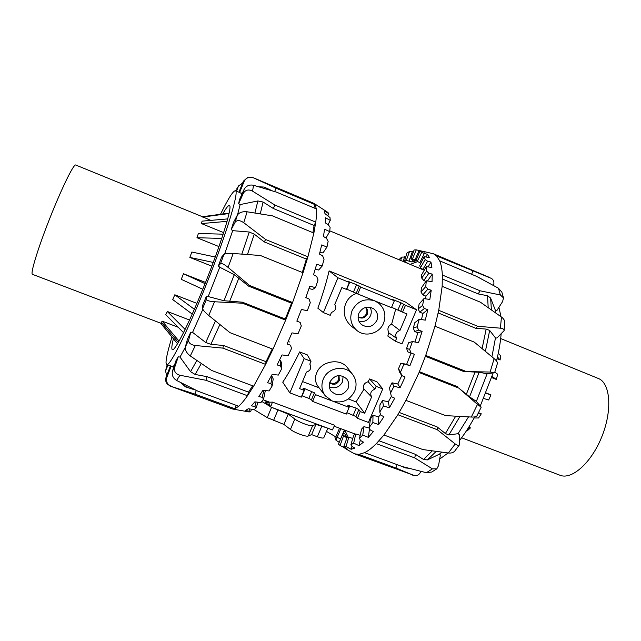 <?xml version="1.0" encoding="UTF-8"?>
<svg xmlns="http://www.w3.org/2000/svg" width="641" height="641" viewBox="0 0 641 641"><rect width="100%" height="100%" fill="white"/><g stroke="black" fill="none" stroke-linecap="round" stroke-linejoin="round"><path stroke-width="0.96" d="M394.359 300.765L360.675 287.056L357.766 293.987L374.673 300.837C364.713 297.945 357.189 301.198 352.109 310.589C349.305 318.577 350.98 325.267 357.133 330.668C365.442 337.503 379.528 333.488 383.542 323.192C386.363 315.292 384.736 308.609 378.655 303.153L374.673 300.837L391.443 307.64L394.359 300.765L392.661 299.523L400.994 302.8L405.473 305.284L402.556 312.143L391.579 307.311M357.133 330.668L351.196 326.045C344.89 320.268 342.879 313.313 345.162 305.172C347.278 299.035 351.148 295.108 356.773 293.394M358.88 313.305C362.574 307.087 367.517 305.589 373.727 308.826C377.453 311.919 378.486 315.813 376.844 320.508C372.878 326.982 367.742 328.32 361.444 324.538C358.167 321.429 357.317 317.688 358.88 313.305M359.008 321.373C364.184 322.335 368.014 320.42 370.498 315.644C371.644 312.736 371.508 309.932 370.073 307.231M365.546 307.408C367.646 309.299 368.206 311.606 367.237 314.338C364.937 318.168 361.885 319.034 358.087 316.942M358.095 316.822C361.708 318.248 364.497 317.223 366.46 313.737C367.333 311.406 366.989 309.307 365.434 307.44M325.324 395.866L318.144 386.595C314.843 381.996 314.571 376.972 317.327 371.524C322.103 361.123 340.451 357.694 347.622 367.966L352.742 374.616C356.356 379.696 357.005 385.233 354.697 391.21C349.714 400.401 342.27 403.678 332.358 401.034L325.324 395.866C321.646 390.794 320.965 385.241 323.256 379.2C327.767 367.205 345.651 364.473 352.742 374.616M343.111 376.275L342.534 381.82C339.498 387.252 335.099 388.959 329.354 386.924M347.999 388.654C343.007 395.922 337.342 396.715 330.996 391.034C329.081 388.174 328.761 385.097 330.035 381.788C334.738 374.721 340.283 373.759 346.661 378.895C348.912 381.836 349.353 385.089 347.999 388.654M338.769 375.554L338.616 379.728C336.453 383.398 333.496 384.336 329.754 382.533M339.065 375.538L339.273 380.57C336.733 384.6 333.536 385.345 329.666 382.813M272.465 402.123L334.618 425.271L332.407 429.919L270.598 406.971L272.465 402.123L269.661 402.203L263.098 399.76M268.331 401.707L270.598 406.971M348.359 398.958L356.067 401.883L364.032 389.119C362.598 385.626 363.96 383.15 368.126 381.707L369.577 378.935L376.956 381.788L382.749 388.911L376.123 386.355L374.913 389.199C370.915 390.681 369.809 393.278 371.604 396.979L364.673 413.245L356.067 401.883M304.114 390.353L301.254 397.164L289.852 392.877L282.753 382.204C288.146 374.104 293.77 364.008 299.643 351.909L307.263 354.858L311.013 361.268L309.795 364.168L310.124 364.633C311.526 368.303 310.316 370.786 306.486 372.076L299.555 388.638L304.114 390.353L303.113 388.43L305.06 388.791L314.394 392.797L315.452 394.648L349.129 407.372L347.799 405.32L356.22 408.149L358.872 409.623L360.242 411.57L357.39 418.277L355.939 416.514L346.869 412.7M302.52 381.547L319.114 387.845M323.385 312.592L330.235 315.316L331.461 312.391C335.564 310.917 336.677 308.249 334.81 304.387L341.861 287.545L346.42 289.387L349.329 282.433L337.927 277.785L323.385 312.592L317.864 308.201C322.655 294.732 326.405 282.296 329.113 270.903L405.689 302.135L416.522 309.787L401.979 343.848L395.361 341.212L387.805 336.052L388.871 332.895C387.02 328.865 387.941 325.957 391.635 324.17L395.729 308.994M315.452 394.648L312.6 401.434L346.276 414.102L349.129 407.372M312.6 401.434L311.462 399.776L308.842 398.382L301.847 395.753M357.39 418.277L368.439 422.435L382.749 388.911M360.242 411.57L364.673 413.245M289.852 392.877L304.163 358.631L311.013 361.268M402.556 312.143L406.979 313.93L399.936 330.476L391.635 324.17M376.123 386.355L369.577 378.935M374.913 389.199L368.126 381.707M371.604 396.979L364.032 389.119M304.163 358.631L299.643 351.909M357.766 293.987L346.557 289.067M395.361 341.212L396.587 338.336L388.871 332.895M396.587 338.336C394.8 334.562 395.922 331.942 399.936 330.476M416.522 309.787L405.473 305.284M349.329 282.433L347.967 281.335L356.572 284.7L360.675 287.056M337.927 277.785L329.113 270.903M269.869 405.272C267.081 403.95 265.686 402.973 265.686 402.332L267.321 402.147L263.94 400.072M340.708 438.829L335.828 436.906L326.493 431.385M327.831 428.22L323.809 437.723C323.288 438.396 321.133 438.067 317.351 436.737L311.606 434.622L315.925 424.39L326.974 427.9M311.606 434.622L308.289 436C306.414 437.114 294.564 432.763 290.445 429.438L283.907 424.414L288.226 414.11L294.812 419.03C298.962 422.283 310.813 426.666 312.656 425.64L315.925 424.39M283.907 424.414L267.265 417.644L254.068 409.591M271.608 407.347L288.226 414.11M261.8 401.474L270.47 406.658M490.117 372.036L494.652 372.637L497.408 363.431C497.584 362.269 496.495 360.667 494.139 358.639L490.117 372.036L463.739 371.524L479.164 372.237L487.12 373.791L476.351 401.386L481.183 407.155L477.481 404.407L471.335 417.043L445.583 415.608L405.961 400.369L419.062 372.501L458.796 388.101L477.481 404.407M339.225 442.306L335.964 440.239L334.995 437.555L335.427 436.673M398.942 259.701L401.667 257.105L405.745 257.017M408.629 263.747L404.455 261.408L406.931 253.011L409.519 251.512L413.445 251.825M412.748 259.765L411.955 261.969L415.432 260.983L410.889 258.924L414.11 249.974L416.289 249.878L423.677 251.52L425.039 252.169L419.967 251.12L421.61 252.522L427.507 254.357L429.454 257.594L424.15 256.672L419.743 265.582L420.44 267.754L425.143 259.605L427.635 261.24L430.952 262.049L431.882 267.481L426.345 266.656L421.578 274.861L421.738 278.09L426.594 271.063L428.869 273.242L432.258 274.124L432.05 281.599L426.305 280.822L421.401 287.849L420.985 292.024L425.76 286.559L427.803 289.227L431.233 290.213L429.847 299.427L423.925 298.626L419.134 304.042L418.14 308.978L422.571 305.437L424.366 308.513L427.819 309.619L425.279 320.139L419.23 319.25L414.807 322.671L413.277 328.112L417.115 326.782L418.661 330.155L422.115 331.381L418.533 342.623L412.411 341.581L408.613 342.767L406.61 348.416L409.647 349.409L410.961 352.935L414.39 354.281L409.96 365.61L400.865 363.207L406.642 364.336L411.025 353.143L407.804 351.869L406.61 348.416M491.503 278.45L436.593 255.927L433.548 253.82L422.748 251.248M404.455 261.408L406.33 260.358L409.519 251.512M411.955 261.969L406.33 260.358M410.889 258.924L412.459 258.9L416.289 249.878M419.967 251.12L416.089 260.262L412.459 258.9M416.089 260.262L417.259 261.328L421.61 252.522M420.905 263.235L417.259 261.328M424.222 270.31L420.44 267.754M425.912 281.391L423.813 280.518L421.738 278.09M425.6 298.858L425.961 296.166L422.836 294.876L420.985 292.024M421.482 319.579L422.924 313.449L419.751 312.159L418.14 308.978M414.943 342.014L417.86 332.783L414.663 331.501L413.277 328.112M400.865 363.207L398.51 368.743L400.569 372.028L401.699 375.546L405.072 377.004L400.048 387.749L393.983 386.243L392.004 382.821L397.813 383.991L401.779 375.578M410.152 264.38L417.692 261.568M500.405 328.176C502.913 328.448 504.138 329.274 504.09 330.652L496.935 338.031L495.469 337.903L489.676 330.427L486.182 329.089L475.71 328.272L477.721 326.277L438.732 310.324L442.162 286.327L480.421 302.207L501.462 317.039L500.405 328.176L477.721 326.277M504.09 330.652L504.828 322.719C504.86 320.628 503.746 318.737 501.462 317.039M500.357 294.972L503.489 297.897L502.608 301.558L496.743 310.725L495.429 310.444L490.621 298.073L487.545 295.749L478.178 293.915L480.109 290.806L442.338 275.021C442.05 269.124 441.168 264.396 439.686 260.847L476.535 276.359L498.466 288.226L500.357 294.972L480.109 290.806M503.497 297.897L501.879 292.208L498.466 288.226M490.886 278.146L491.495 278.458C493.706 279.957 494.403 282.32 493.57 285.533M471.584 274.276L472.89 271.247M481.575 279.035L478.298 277.289M420.969 471.375C419.551 474.452 417.491 475.886 414.783 475.662L354.93 453.988M345.138 448.468L354.441 453.804L358.872 454.397L395.93 468.026L413.79 475.406M379.047 440.784L415.456 454.349L423.565 459.485L427.379 459.909L439.245 454.261L440.399 454.966L438.524 465.646L436.785 468.835L432.427 468.867L426.385 472.713L431.77 472.024M426.385 472.713L402.179 466.52L364.577 452.658C368.142 450.911 372.06 447.907 376.331 443.636L414.775 457.938L432.427 468.867M448.371 452.995C451.224 453.299 453.339 452.674 454.709 451.112L459.573 444.702C458.692 445.727 457.241 445.479 455.198 443.941L448.371 452.995L422.836 449.557L383.967 434.999L397.885 414.719L437.298 429.718L455.198 443.941M399.223 412.467L437.154 426.93L445.383 433.532L448.836 434.991L458.075 433.669L459.236 434.59L459.565 444.702M471.335 417.043C474.444 417.155 476.319 416.754 476.96 415.817L481.183 407.155M494.652 372.637L487.12 373.791M465.406 371.187L425.736 355.426L434.983 326.205L474.292 342.126L494.139 358.639M463.739 371.524L425.416 356.308M475.71 328.272L438.188 312.944M478.178 293.915L442.426 279.011M335.964 440.239L337.126 437.507M409.96 365.61L406.642 364.336M392.004 382.821L389.432 387.941L391.411 396.659L394.712 398.221L389.399 407.764L383.454 405.985L382.541 400.521L379.897 404.936L379.793 412.067L380.714 415.096L383.927 416.73L378.631 424.574L372.854 422.515L373.014 415.376L370.442 418.869L369.304 427.299L370.21 429.911L373.318 431.593L368.335 437.37L362.758 435.055L363.936 426.666L361.572 429.093L359.513 438.34L360.458 440.447L363.471 442.146L359.032 445.663L353.688 443.123L355.747 433.981L353.704 435.263L350.883 444.822L351.933 446.392L354.842 448.083L351.14 449.285L346.036 446.561L348.824 437.146L347.166 437.29L343.784 446.689L347.783 449.373L340.075 445.495L343.408 436.241L347.045 437.627M344.946 448.355L345.138 447.819M351.14 449.285L351.981 446.424M348.824 437.146L352.758 438.476M359.032 445.663L360.282 440.055M355.747 433.981L360.186 435.311M368.335 437.37L369.593 428.148L363.936 426.666M378.631 424.574L378.759 416.73L380.466 414.286M373.014 415.376L378.759 416.73M389.399 407.764L388.342 401.771L391.347 396.459M382.541 400.521L388.342 401.771M400.048 387.749L397.813 383.991M406.122 262.241L406.001 262.65M344.674 433.653L346.613 436.609L342.198 435.303L338.448 444.141L340.075 445.495M414.39 354.281L411.025 353.143M422.115 331.381L417.86 332.783M427.819 309.619L422.924 313.449M431.233 290.213L425.961 296.166M432.258 274.124L427.475 280.974M430.952 262.049L428.116 266.92M427.507 254.357L426.185 257.025M412.387 251.584L409.086 260.767M404.583 256.745L403.189 261.48M400.681 260.43L401.667 257.105M401.699 375.546L399.559 372.101L398.51 368.743M410.961 352.935L407.804 351.869M418.661 330.155L414.663 331.501M424.366 308.513L419.751 312.159M427.803 289.227L422.836 294.876M428.869 273.242L423.813 280.518M427.635 261.24L422.731 269.693M424.27 253.604L419.743 262.754M348.223 437.234L344.778 430.183M343.408 436.241L342.198 435.303M403.83 364.352L400.569 372.028M393.983 386.243L390.417 393.318M383.454 405.985L379.793 412.067M372.854 422.515L369.304 427.299M362.758 435.055L359.513 438.34M353.688 443.123L350.883 444.822M346.036 446.561L343.784 446.689M424.15 256.672L425.143 259.605M426.345 266.656L426.594 271.063M426.305 280.822L425.76 286.559M423.925 298.626L422.571 305.437M419.23 319.25L417.115 326.782M412.411 341.581L409.647 349.409M419.078 250.431L415.096 259.805M422.219 251.144L422.05 251.552M364.577 452.658L358.872 454.397M383.967 434.999L376.331 443.636M405.961 400.369L397.885 414.719M425.736 355.426L419.062 372.501M438.732 310.324L434.983 326.205M442.338 275.021L442.162 286.327M436.593 255.927L439.686 260.847M476.351 401.386L469.549 396.851L458.796 388.101M419.39 371.7L457.778 386.779M408.822 468.275L405.4 467.922L401.354 466.215M397.124 464.653L395.93 468.026M415.456 454.349L414.775 457.938M437.154 426.93L437.298 429.718M498.922 307.319L501.006 316.702M501.118 334.097C500.445 342.342 498.906 351.324 496.487 361.035M493.137 373.022L480.309 405.913M474.733 416.89C469.877 425.824 464.861 433.628 459.685 440.311M448.107 452.963L439.678 459.076M495.429 310.444L495.862 313.04M495.469 337.903L491.927 356.789M468.523 416.89L458.075 433.669M441.873 452.161L439.245 454.261M166.772 364.641L172.766 366.596L174.416 365.298M172.477 370.995C171.636 375.057 173.014 378.214 176.612 380.458L179.945 375.249C175.642 374.015 173.879 371.419 174.656 367.453L172.477 370.995L176.107 360.33L178.294 356.725L180.009 357.077L185.281 347.358M185.345 347.029C185.033 350.194 186.675 353.175 190.289 355.955L195.337 345.507C190.697 344.778 188.47 342.967 188.662 340.067L185.345 347.029L187.468 339.129L190.754 332.19L192.572 332.383L202.836 309.323M214.511 301.759L242.53 303.217L285.646 320.139L272.97 349.209L229.999 332.679L208.758 315.492L214.511 301.759C209.695 301.406 206.987 300.653 206.386 299.507L202.588 308.609L202.588 305.437L206.338 296.446L208.189 296.543L219.759 267.209L218.333 266.023L221.714 256.937L223.957 254.413L220.536 263.611C221.786 263.114 224.294 264.372 228.06 267.385L233.196 253.491C228.42 253.235 225.344 253.54 223.957 254.413M224.63 254.028L232.683 230.656L231.225 229.566L233.516 222.355L237.41 214.999L235.127 222.235C236.986 219.927 239.862 220.087 243.748 222.699L247.114 211.794C242.594 211.354 239.357 212.419 237.41 214.999M237.531 214.799L240.151 204.567L238.66 203.67L239.462 199.688L244.109 189.359L243.34 193.286C245.487 189.84 248.548 189.119 252.53 191.138L253.572 185.273C249.421 184.432 246.272 185.794 244.109 189.359M241.513 195.128L241.12 193.278L239.237 192.316M171.98 337.006C168.054 349.802 166.067 358.327 166.027 362.582L166.668 364.601C169.641 367.189 188.526 329.498 207.74 280.886C226.994 232.29 239.213 191.371 235.463 190.746L235.439 190.73C233.244 190.601 228.26 198.462 220.488 214.302M222.715 214.006C226.081 208.029 228.3 205.192 229.374 205.497C233.036 205.256 220.792 244.998 203.566 287.32C188.606 324.418 174.592 351.877 172.349 349.666C171.403 349.049 171.748 345.403 173.399 338.728M219.759 267.209L234.261 274.709L248.668 286.158L249.525 285.445L228.06 267.385M232.955 409.078L249.125 411.955L250.663 411.666L245.607 410.416L248.251 408.758L254.189 409.607L256.32 407.724L254.814 406.522L251.4 405.849L254.87 401.851L260.927 402.58L263.587 399.095L262.233 397.308L258.804 396.555L262.962 390.273L269.092 390.938L272.169 385.946L270.935 383.598L267.513 382.733L272.169 374.4L278.33 375.081L281.655 368.783L280.518 365.923L277.112 364.929L282.024 354.93L288.146 355.699L291.551 348.416L290.445 345.162L287.08 344.017L291.967 332.879L298.001 333.817L301.286 325.957L300.164 322.431L296.847 321.125L301.414 309.499L307.311 310.677L310.284 302.688L309.082 299.059L305.829 297.592L309.819 286.174L315.54 287.633L318.024 279.989L316.694 276.415L313.513 274.813L316.686 264.244L322.207 266.023L324.074 259.156L322.575 255.791L319.466 254.076L321.686 244.942L326.982 247.033L328.144 241.304L326.461 238.284L323.425 236.481L324.594 229.214L329.682 231.609L330.115 227.259L328.224 224.687L325.259 222.836L325.38 217.716L330.259 220.376L329.987 217.555L324.987 213.629L324.114 210.785L328.809 213.661L327.88 212.411L313.962 203.381L315.156 204.695L276.047 188.19L252.883 177.557L313.962 203.381M253.572 185.273L276.575 192.164L316.334 208.902L315.156 204.695L313.85 207.86M316.334 208.902C316.702 212.083 316.518 216.49 315.765 222.123L274.933 205.056L252.53 191.138M247.114 211.794L272.465 215.865L313.874 233.052L315.765 222.123L314.082 225.488L273.314 208.493L263.09 202.035L257.858 200.954L240.151 204.567M313.874 233.052L307.912 256.801L265.654 239.51L243.748 222.699M233.196 253.491L260.398 255.495L303.033 272.762L307.912 256.801L306.382 259.1L264.252 241.897L254.277 234.165L249.269 232.018L232.683 230.656M303.033 272.762L292.568 302.536L249.525 285.445M208.189 296.543L223.997 300.741L242.362 302.183L285.301 319.042L285.646 320.139L292.568 302.536L291.543 303.169L248.668 286.158M195.337 345.507L222.884 348.119L265.606 364.384L272.97 349.209M192.572 332.383L205.721 342.518L210.873 344.329L223.461 345.467L266.039 361.7L265.606 364.384L253.652 386.186L211.578 370.434L190.289 355.955M179.945 375.249L205.921 380.273L247.49 395.729L253.652 386.186M180.009 357.077L190.561 371.7L195.144 374.456L207.067 376.676L248.54 392.132L247.49 395.729C244.133 400.521 241.208 404.022 238.708 406.242L198.133 391.282L176.612 380.458M170.394 365.987L166.107 377.116C165.234 379.76 165.642 382.076 167.341 384.063L170.37 386.146L194.92 394.095L234.862 408.79L238.708 406.242M236.168 405.312L234.862 408.79L232.627 409.014L170.53 386.211M315.54 287.633L312.68 289.411L308.986 288.618M322.207 266.023L318.649 270.021L315.228 269.22M326.982 247.033L322.936 252.963L319.955 252.177M236.617 189.119L238.684 185.826L242.627 183.078M235.864 190.906L236.184 190.024M252.883 177.557L247.819 177.22L243.38 181.219L244.109 181.443C246.192 177.677 249.245 176.475 253.275 177.853M238.941 192.196L243.38 181.219M238.66 203.67L243.34 193.286M273.314 208.493L274.933 205.056M231.225 229.566L235.127 222.235M264.252 241.897L265.654 239.51M218.333 266.023L220.536 263.611M202.588 308.609C203.037 310.124 205.088 312.415 208.758 315.492M206.338 296.446L206.386 299.507M190.754 332.19L188.662 340.067M178.294 356.725L174.656 367.453M171.123 386.194C167.221 384.472 165.795 381.507 166.852 377.325L166.107 377.116M171.187 366.051L166.852 377.325M166.636 375.754L165.618 371.107L166.323 367.357M167.998 365.098L165.987 369.809M196.33 390.401L194.92 394.095M180.994 382.709L185.393 386.819L196.034 390.257M172.766 366.596L173.487 368.03M207.067 376.676L205.921 380.273M223.461 345.467L222.884 348.119M242.362 302.183L242.53 303.217M274.66 191.571L276.047 188.19M328.809 213.661L327.952 215.544M330.259 220.376L328.104 224.606M329.682 231.609L325.989 238.003M290.445 345.162L291.551 348.416M288.218 341.485L289.484 341.974M280.518 365.923L280.598 360.53L281.728 363.559L281.655 368.783M279.516 360.114L280.598 360.53M270.935 383.598L272.024 376.347L273.202 378.951L272.169 385.946M271.271 376.059L272.024 376.347M262.233 397.308L263.828 390.369M265.342 390.529L263.587 399.095M254.814 406.522L256.104 401.995M257.898 402.211L256.32 407.724M248.98 411.041L249.67 408.958M251.472 409.222L250.663 411.666M266.039 361.7L272.249 348.928M285.301 319.042L291.543 303.169M302.304 272.473L306.382 259.1M312.896 232.651L314.082 225.488M258.86 186.803L264.124 187.052L272.337 190.85M248.54 392.132L252.674 385.826M236.569 191.202L238.123 186.948M167.277 364.825L166.636 366.34M242.594 192.733L241.12 193.278M239.59 192.604L244.109 181.443M500.677 338.552L599.055 378.775C610.577 384.207 612.339 411.081 601.683 437.074C591.162 463.131 571.532 480.237 559.881 475.205L461.6 437.771M468.082 428.26L470.446 427.9L467.722 430.399L466.6 430.576M468.723 427.235L470.446 427.9M477.97 413.814L481.287 413.83L478.563 417.988L474.14 417.98M478.498 412.748L481.287 413.83M485.862 393.31L490.95 394.856L488.706 399.992L483.683 398.494M486.022 392.917L490.95 394.856M494.804 372.157L497.712 374.24L496.342 379.448L491.671 377.589M496.342 379.448L492.056 376.411M498.289 353.191L500.421 355.595L500.148 359.97L497.055 358.728M500.148 359.97L497.464 356.957M178.318 342.422L161.388 322.335L162.205 321.165L178.214 327.271M183.526 332.631L165.731 314.683L167.301 311.478L189.544 320.019M192.228 314.074L172.725 299.579L174.809 294.788L196.899 303.369M202.78 289.259L181.251 279.332L183.494 273.747L205.537 282.425M211.842 266.175L189.84 257.41L191.843 252.033L215.248 257.009M218.966 246.593L196.963 237.715L198.389 233.484L223.156 234.173M223.653 232.619L201.434 223.581L202.059 221.145L227.723 218.901M210.777 220.384L202.476 216.746M162.75 323.961L32.475 274.34C30.103 274.148 37.667 249.093 49.405 219.334C61.103 189.576 73.178 164.761 75.558 164.953L202.5 216.754M202.42 216.722L229.109 213.149M229.029 213.533L202.644 217.067M227.058 221.345L201.434 223.581M221.754 238.436L196.963 237.715M213.245 262.433L189.84 257.41M183.494 273.747L205.048 283.634M174.809 294.788L194.351 309.266M167.301 311.478L185.105 329.418M162.205 321.165L179.047 341.148M160.595 323.136L177.525 343.752M355.939 416.514L358.872 409.623M353.263 415.112L356.22 408.149M348.984 407.147L349.617 405.649M302.103 395.842L305.06 388.791M308.842 398.382L311.798 391.339M311.462 399.776L314.394 392.797M403.758 304.09L400.761 311.125M400.994 302.8L397.973 309.907M394.391 300.108L394.167 300.629M349.826 281.96L346.805 289.163M356.572 284.7L353.552 291.895M359.272 285.974L356.284 293.097M266.632 403.477L267.177 402.163M342.558 435.359L344.762 430.159L342.574 435.367M340.643 438.813L344.377 430.015M337.078 437.491L340.812 428.685M335.828 436.906L339.522 428.204M317.351 436.737L321.662 426.521M308.289 436L312.656 425.64M290.445 429.438L294.812 419.03M273.523 420.592L277.833 410.256M267.265 417.644L271.56 407.323M469.549 396.851L479.164 372.237M475.101 371.9L466.36 394.279M479.724 277.833L480.405 278.41M487.545 295.749L488.186 307.624M491.407 309.883L490.621 298.073M486.182 329.089L482.104 348.592M485.389 351.324L489.676 330.427M455.711 416.193L445.383 433.532M448.836 434.991L459.974 416.434M432.258 450.871L423.565 459.485M427.379 459.909L436.184 451.408M407.259 467.866L405.4 467.922M229.606 301.542L238.909 277.914M234.261 274.709L223.997 300.741M210.873 344.329L219.887 324.522M215.48 320.949L205.721 342.518M247.458 254.525L254.277 234.165M249.269 232.018L241.809 254.108M260.262 213.854L263.09 202.035M257.858 200.954L254.926 213.004M264.517 188.478L264.124 187.052M185.393 386.819L186.916 385.722M181.844 383.15L181.355 383.414M195.144 374.456L201.306 363.503M196.827 360.45L190.561 371.7M329.77 230.84L422.595 269.573M334.169 426.217L355.491 434.149M310.124 364.633L309.811 364.128M378.655 303.153L376.804 301.703M267.321 402.147L266.736 403.558M489.363 277.385L433.548 253.82M414.783 475.67L411.907 474.925M431.778 472.024L436.793 468.843M236.609 189.111L238.684 185.818M165.61 371.099L166.315 367.357M235.439 190.73L239.269 192.332"/></g></svg>
